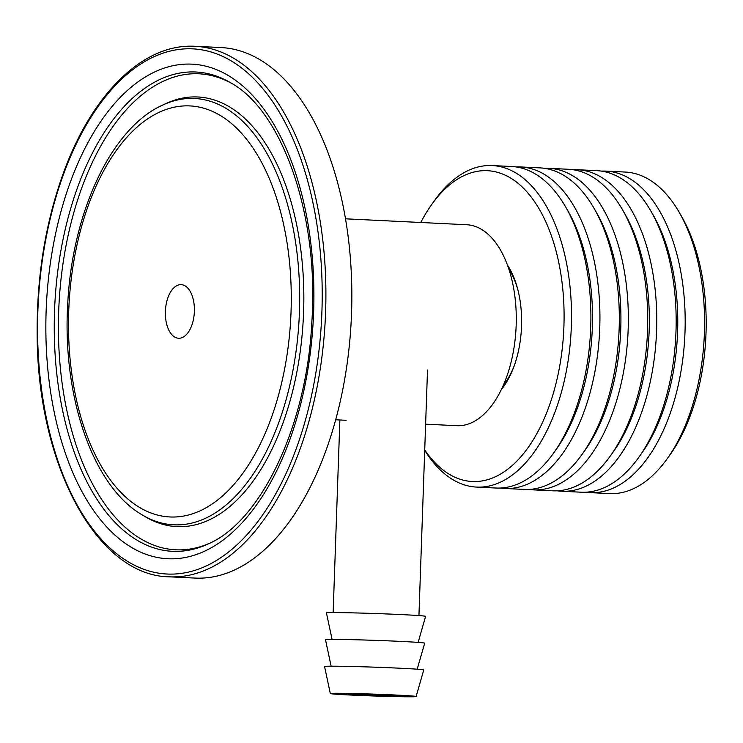 <?xml version="1.0" encoding="UTF-8"?>
<svg xmlns="http://www.w3.org/2000/svg" width="743" height="743" viewBox="0 0 743 743"><rect width="100%" height="100%" fill="white"/><g stroke="black" fill="none" stroke-linecap="round" stroke-linejoin="round"><path stroke-width="1.11" d="M601.384 171.104A160.962 86.885 92.8 0 1 605.907 171.104L625.3 172.06A160.962 86.885 92.8 0 1 679.13 212.182L681.582 216.427A155.593 83.987 92.8 0 1 669.926 454.92L667.075 458.895A160.962 86.885 92.8 0 1 609.594 493.584L590.202 492.637A160.962 86.885 92.8 0 1 585.698 492.2M420.779 222.491A155.593 83.987 92.8 0 1 431.897 204.223A155.593 83.987 92.8 0 1 544.842 219.733A155.593 83.987 92.8 0 1 538.703 430.178A155.593 83.987 92.8 0 1 424.727 449.886M507.478 265.167A77.123 41.636 92.8 0 1 501.414 389.434M431.897 204.223L434.748 200.238A160.962 86.885 92.8 0 1 492.228 165.559A160.962 86.885 92.8 0 1 571.153 330.561A160.962 86.885 92.8 0 1 476.523 487.083A160.962 86.885 92.8 0 1 424.708 450.323M492.228 165.559L511.63 166.506A160.962 86.885 92.8 0 1 565.451 206.628A160.962 86.885 92.8 0 1 553.396 453.351A160.962 86.885 92.8 0 1 495.915 488.03L476.523 487.083M565.451 206.628L567.903 210.873A155.593 83.987 92.8 0 1 556.256 449.366L553.396 453.351M516.125 166.943A160.962 86.885 92.8 0 1 520.648 166.943A160.962 86.885 92.8 0 1 599.573 331.945A160.962 86.885 92.8 0 1 504.943 488.476A160.962 86.885 92.8 0 1 500.438 488.04M520.648 166.943L540.04 167.89A160.962 86.885 92.8 0 1 593.871 208.012A160.962 86.885 92.8 0 1 581.815 454.735A160.962 86.885 92.8 0 1 524.335 489.423L504.943 488.476M593.871 208.012L596.323 212.257A155.593 83.987 92.8 0 1 584.676 450.75L581.815 454.735M544.545 168.327A160.962 86.885 92.8 0 1 549.068 168.336A160.962 86.885 92.8 0 1 627.993 333.338A160.962 86.885 92.8 0 1 533.363 489.86A160.962 86.885 92.8 0 1 528.858 489.423M549.068 168.336L568.46 169.283A160.962 86.885 92.8 0 1 622.29 209.405A160.962 86.885 92.8 0 1 610.235 456.118A160.962 86.885 92.8 0 1 552.755 490.807L533.363 489.86M622.29 209.405L624.742 213.65A155.593 83.987 92.8 0 1 613.086 452.143L610.235 456.118M572.964 169.72A160.962 86.885 92.8 0 1 577.487 169.72A160.962 86.885 92.8 0 1 656.413 334.721A160.962 86.885 92.8 0 1 561.782 491.253A160.962 86.885 92.8 0 1 557.278 490.817M505.091 384.41A160.962 86.885 92.8 0 1 504.915 383.267M510.367 271.65A160.962 86.885 92.8 0 1 510.655 270.536M577.487 169.72L596.88 170.667A160.962 86.885 92.8 0 1 650.71 210.789A160.962 86.885 92.8 0 1 638.655 457.512A160.962 86.885 92.8 0 1 581.175 492.2L561.782 491.253M650.71 210.789L653.162 215.033A155.593 83.987 92.8 0 1 641.506 453.527L638.655 457.512M605.907 171.104A160.962 86.885 92.8 0 1 684.832 336.115A160.962 86.885 92.8 0 1 590.202 492.637M679.13 212.182A160.962 86.885 92.8 0 1 667.075 458.895M503.243 385.459A72.433 39.1 -87.2 0 0 514.295 365.547M517.973 290.197A72.433 39.1 -87.2 0 0 508.918 269.3M180.818 284.643A26.822 14.479 -87.2 0 0 165.401 311.085A26.822 14.479 -87.2 0 0 178.571 338.241A26.822 14.479 -87.2 0 0 194.341 312.153A26.822 14.479 -87.2 0 0 181.19 284.653A26.822 14.479 -87.2 0 0 180.818 284.643M425.628 424.169L456.908 425.693A100.602 54.304 -87.2 0 0 516.06 327.867A100.602 54.304 -87.2 0 0 466.725 224.739L345.504 218.813M169.172 576.819A265.576 143.362 -87.2 0 0 325.323 318.552A265.576 143.362 -87.2 0 0 195.093 46.289L191.313 46.196C141.56 45.499 92.039 94.863 63.972 171.466C45.806 221.07 36.862 274.864 37.15 332.845C36.918 463.734 96.525 575.816 169.172 576.819L195.112 578.082A265.576 143.362 -87.2 0 0 351.263 319.815A265.576 143.362 -87.2 0 0 221.033 47.561L195.093 46.289A265.576 143.362 -87.2 0 0 191.406 46.196M359.807 695.021A24.816 0.539 2 0 1 348.421 694.176A24.816 0.539 2 0 1 373.237 694.501A24.816 0.539 2 0 1 398.016 695.903A24.816 0.539 2 0 1 385.097 695.931A24.816 0.539 2 0 1 359.807 695.021M350.027 695.011A42.918 0.929 2 0 1 330.319 693.544A42.918 0.929 2 0 1 373.246 694.111A42.918 0.929 2 0 1 416.108 696.544A42.918 0.929 2 0 1 393.66 696.572A42.918 0.929 2 0 1 350.027 695.011M330.319 693.544L324.552 666.508A49.632 1.077 2 0 1 374.193 667.158A49.632 1.077 2 0 1 423.751 669.972L416.108 696.544M331.137 666.202L325.49 639.704A49.632 1.077 2 0 1 375.122 640.355A49.632 1.077 2 0 1 424.69 643.169L417.204 669.202M332.075 639.398L326.428 612.901A49.632 1.077 2 0 1 376.06 613.551A49.632 1.077 2 0 1 425.618 616.365L418.133 642.398M191.583 98.41A213.427 115.211 -87.2 0 0 162.838 104.995C111.339 127.861 72.415 211.959 67.78 302.94C61.938 395.945 92.634 486.916 142.795 515.243A213.427 115.211 -87.2 0 0 297.014 343.795A213.427 115.211 -87.2 0 0 191.583 98.41M187.06 105.85A205.774 111.078 92.8 0 1 272.56 414.353A205.774 111.078 92.8 0 1 80.021 414.139A205.774 111.078 92.8 0 1 187.06 105.85M142.795 515.243L145.739 516.979A215.08 116.103 -87.2 0 0 301.156 344.204A215.08 116.103 -87.2 0 0 194.907 96.915A215.08 116.103 -87.2 0 0 165.94 103.565L162.838 104.995M188.518 64.065A247.595 133.647 -87.2 0 0 59.719 435.008A247.595 133.647 -87.2 0 0 291.395 435.268A247.595 133.647 -87.2 0 0 188.518 64.065M192.511 71.922A239.933 129.514 92.8 0 1 230.618 82.77C282.219 110.605 319.49 215.823 311.781 322.908C306.701 426.696 260.347 521.911 208.086 543.978A239.933 129.514 92.8 0 1 54.48 341.39A239.933 129.514 92.8 0 1 192.511 71.922M189.056 48.769A262.901 141.913 -87.2 0 0 52.298 442.642A262.901 141.913 -87.2 0 0 298.296 442.921A262.901 141.913 -87.2 0 0 189.056 48.769M232.067 83.643A238.289 128.632 -87.2 0 0 195.715 73.724A238.289 128.632 -87.2 0 0 58.595 339.876A238.289 128.632 -87.2 0 0 209.61 543.244M346.127 420.287L335.687 419.776M418.941 615.585L427.513 370.023M333.143 612.594L339.876 419.981"/></g></svg>
